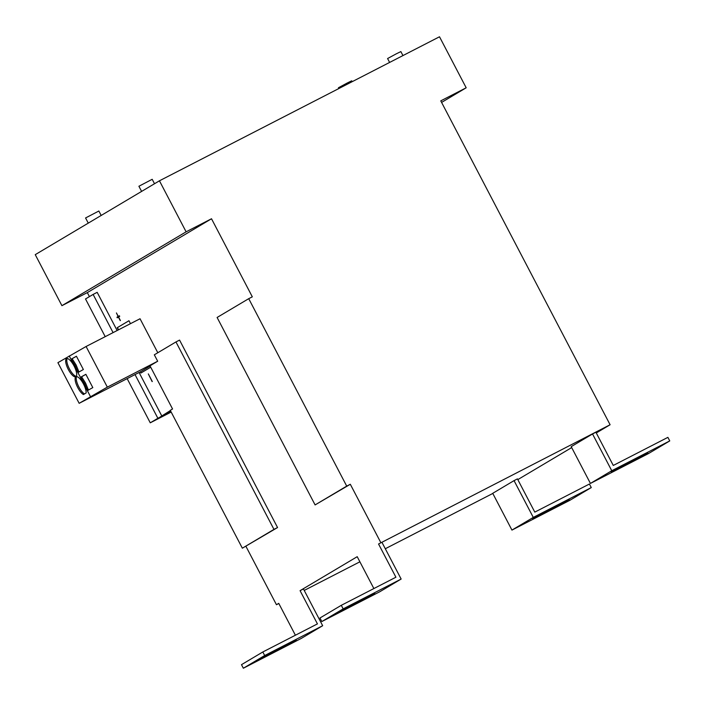 <?xml version="1.0" encoding="UTF-8"?>
<svg xmlns="http://www.w3.org/2000/svg" width="705" height="705" viewBox="0 0 705 705"><rect width="100%" height="100%" fill="white"/><g stroke="black" fill="none" stroke-linecap="round" stroke-linejoin="round"><path stroke-width="1.06" d="M141.608 191.407L138.903 186.252L152.192 179.299L154.51 183.732M88.275 223.124L85.569 217.96L98.859 211.015L101.176 215.448M389.618 62.437L387.583 58.533L396.36 53.791L400.872 51.588L402.952 55.572M338.849 88.539L338.435 87.755L347.212 83.014L351.724 80.811L352.183 81.683M76.44 356.272L72.13 358.686L76.122 365.031L78.581 371.024L77.585 371.526L78.088 372.478L83.366 369.517L76.422 356.228L71.135 359.189L75.127 365.543L77.585 371.526M85.895 374.346L81.586 376.761L85.578 383.115L88.037 389.098L87.041 389.609L87.535 390.552L92.813 387.6L85.869 374.311L80.59 377.272L84.582 383.626L87.041 389.609M66.464 358.695A10.178 3.366 -117.2 0 0 68.235 369.341A10.178 3.366 -117.2 0 0 75.832 376.761A10.178 3.366 -117.2 0 0 75.893 376.726A10.178 3.366 -117.2 0 0 74.122 366.08A10.178 3.366 -117.2 0 0 66.526 358.66A10.178 3.366 -117.2 0 0 66.464 358.695M67.169 358.537A10.178 3.366 -117.2 0 0 69.31 368.671A10.178 3.366 -117.2 0 0 76.316 376.311M569.367 499.704L532.742 518.642L569.367 499.704M296.267 640.149L259.643 659.087L296.267 640.149M647.842 453.042L611.226 471.98L647.842 453.042M374.743 593.478L338.127 612.425L374.743 593.478M170.892 411.517L161.216 416.488M171.139 411.993L154.774 420.409L170.381 410.557M186.111 231.822L211.509 218.762L87.323 292.61L61.917 305.67L186.111 231.822L159.445 180.806L439.506 36.775L466.181 87.79L440.775 100.859L610.098 424.745L596.289 432.958M571.684 447.587L517.805 479.62M118.096 316.545L116.968 317.215L117.259 317.788L118.387 317.118L120.405 320.519L118.572 317.012L119.7 316.342L119.401 315.769L118.273 316.439L116.44 312.932L118.114 316.536L116.986 317.206L117.286 317.779M152.289 381.502L148.323 373.906L152.289 381.502M157.805 352.738L140.039 318.748L86.089 346.49L57.907 362.67L79.154 403.313L140.295 371.87L140.903 373.033L150.711 367.199M130.478 323.665L128.944 320.731L117.206 327.71L118.352 329.905M242.344 548.19L277.558 527.543L179.563 340.092L175.959 341.943L154.325 354.809L157.682 361.233L149.989 365.816L172.558 408.97L170.266 410.336L242.344 548.19L273.963 529.393L175.959 341.943M245.939 546.34L276.448 604.714L278.739 603.357L295.395 635.223M243.348 668.225L264.675 655.535L322.67 625.714L301.335 638.395L243.348 668.225L241.489 664.665L262.815 651.975L317.435 623.89L300.074 590.667L357.215 556.686L373.87 588.56M321.824 621.554L343.159 608.873L401.145 579.052L379.81 591.733L321.824 621.554L319.964 617.994L341.29 605.313L395.91 577.219L378.55 544.004L610.098 424.745M315.1 504.921L346.719 486.124L248.724 298.673L217.105 317.47L315.1 504.921L350.314 484.273L380.832 542.647M211.509 218.762L252.319 296.823L248.724 298.673M87.323 292.61L89.42 296.629M161.674 415.73L139.07 372.496M117.136 330.53L97.175 292.346L93.122 294.426L85.508 298.955L105.212 336.655M140.295 371.87L141.115 372.901M128.944 320.749L117.435 327.596L118.581 329.79M140.515 371.755L150.112 366.045M534.795 512.112L517.426 478.889L514.051 480.625L533.28 517.408L591.275 487.578L589.415 484.027L534.795 512.112M533.28 517.408L511.945 530.089L569.94 500.268L591.275 487.578M511.945 530.089L492.724 493.315L514.051 480.625M322.67 625.714L303.441 588.939L300.074 590.667M262.815 651.975L264.675 655.535M492.795 493.456L385.3 548.737M359.894 561.806L304.225 590.429M278.81 603.498L276.448 604.714M346.719 486.124L350.314 484.273M590.429 483.427L571.2 446.644L592.535 433.963L595.901 432.227L613.271 465.45L667.891 437.356L669.75 440.916L648.415 453.606L590.429 483.427L611.755 470.737L669.75 440.916M378.55 544.004L381.916 542.268L401.145 579.052M127.156 378.629L150.262 422.815L171.174 412.064M61.917 305.67L35.25 254.655L159.445 180.806M466.181 87.79L441.594 102.41M592.535 433.963L611.755 470.737M341.29 605.313L343.159 608.873M273.963 529.393L277.558 527.543M161.251 416.558L157.876 418.285L135.025 374.575M113.082 332.61L93.122 294.426M157.876 418.285L150.262 422.815M116.44 312.932L118.114 316.536M119.401 315.769L118.273 316.439M118.414 317.109L120.247 320.616M148.323 373.906L152.13 381.599M86.089 346.49L107.336 387.133L157.682 361.233M79.154 403.313L107.336 387.133M86.151 392.923A10.178 3.366 -117.2 0 0 82.344 382.013A10.178 3.366 -117.2 0 0 75.981 376.743A10.178 3.366 -117.2 0 0 76.633 385.177A10.178 3.366 -117.2 0 0 83.419 394.553L86.151 392.923M69.222 355.946L90.469 396.58M76.625 376.611A10.178 3.366 -117.2 0 0 78.105 385.388A10.178 3.366 -117.2 0 0 84.468 393.928M81.586 376.761L80.59 377.272M88.037 389.098L88.513 390.006M82.08 377.713L81.084 378.215M72.633 359.629L71.637 360.14M72.13 358.686L71.135 359.189M78.581 371.024L79.057 371.932"/></g></svg>
